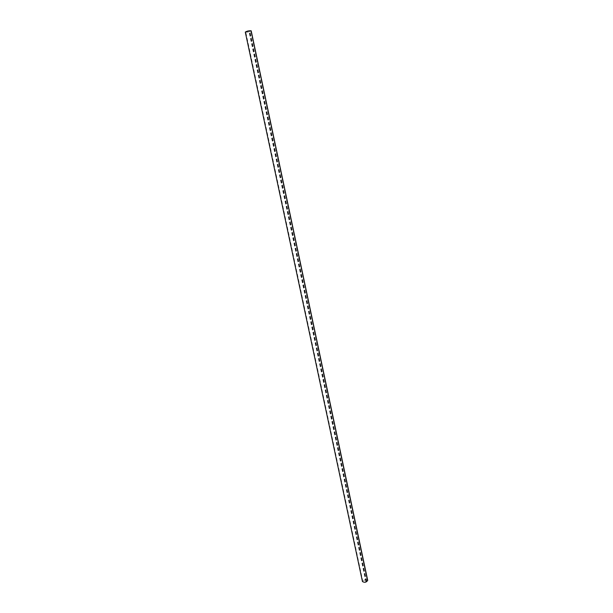 <?xml version="1.0" encoding="UTF-8"?>
<svg xmlns="http://www.w3.org/2000/svg" width="613" height="613" viewBox="0 0 613 613"><rect width="100%" height="100%" fill="white"/><g stroke="black" fill="none" stroke-linecap="round" stroke-linejoin="round"><path stroke-width="0.46" stroke-dasharray="3.06 2.3" d="M367.708 580.411L367.532 580.09C365.095 579.285 363.409 579.775 362.452 581.53M251.2 30.826L367.516 580.074L366.62 581.699L365.907 581.867C364.314 582.335 363.287 582.189 362.842 581.446C363.9 579.821 365.379 579.469 367.279 580.396L251.115 30.987C248.786 32.006 246.855 32.366 245.292 32.083M367.287 580.419L250.755 30.918L249.261 30.78L245.736 31.983C247.353 32.198 249.024 31.853 250.755 30.964L367.279 580.396M366.674 581.492L249.775 30.788M366.62 581.699L249.652 30.734M366.298 581.86L249.261 30.78M365.907 581.867L248.847 30.895M367.31 580.496L250.755 30.918M362.842 581.446L245.736 31.983"/><path stroke-width="0.92" d="M362.452 581.53C364.559 582.779 366.313 582.411 367.708 580.411L251.2 30.826C249.108 30.596 247.139 31.01 245.292 32.083L362.452 581.53"/></g></svg>
